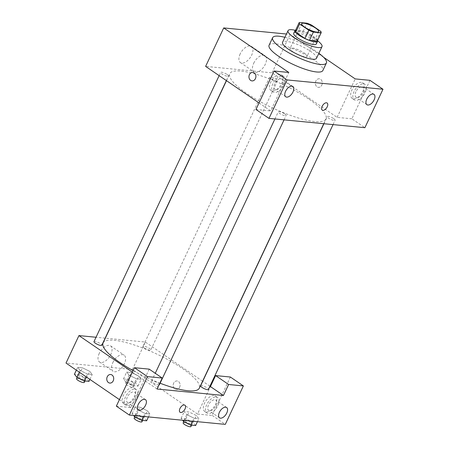<?xml version="1.0" encoding="UTF-8"?>
<svg xmlns="http://www.w3.org/2000/svg" width="449" height="449" viewBox="0 0 449 449"><rect width="100%" height="100%" fill="white"/><g stroke="black" fill="none" stroke-linecap="round" stroke-linejoin="round"><path stroke-width="0.34" stroke-dasharray="2.25 1.68" d="M304.091 52.909A9.384 2.251 -154.8 0 1 307.049 56.366A9.384 2.251 -154.8 0 1 297.603 54.413A9.384 2.251 -154.8 0 1 290.071 48.38A9.384 2.251 -154.8 0 1 295.414 48.7A9.384 2.251 -154.8 0 1 304.091 52.909M320.754 31.357L316.876 39.596L307.745 33.349L311.623 25.11M316.876 39.596A12.112 2.907 -154.8 0 1 317.291 40.999M307.745 33.349A12.112 2.907 -154.8 0 0 303.148 31.447L295.38 30.689M317.595 40.365A12.51 3.003 25.2 0 0 307.593 33.175A12.51 3.003 25.2 0 0 295.678 30.055M293.702 33.31A12.51 3.003 -154.8 0 1 300.83 33.737A12.51 3.003 -154.8 0 1 312.403 39.355A12.51 3.003 -154.8 0 1 316.343 43.968M303.148 31.447L307.026 23.202M317.707 40.876A18.763 4.507 25.2 0 0 295.212 30.291M316.506 58.303A18.763 4.507 25.2 0 0 301.447 46.236A18.763 4.507 25.2 0 0 282.55 42.324M318.863 53.296A29.713 7.133 25.2 0 0 284.907 37.318M269.091 45.22A29.713 7.133 -154.8 0 1 286.019 46.225A29.713 7.133 -154.8 0 1 313.497 59.571A29.713 7.133 -154.8 0 1 322.859 70.521M323.611 57.287L290.121 34.377L286.456 34.023M259.039 102.928L270.713 110.914L288.808 72.452M271.011 78.749A4.316 1.038 -154.8 0 1 269.653 77.161A4.316 1.038 -154.8 0 1 273.997 78.059A4.316 1.038 -154.8 0 1 277.46 80.831A4.316 1.038 -154.8 0 1 275.001 80.685A4.316 1.038 -154.8 0 1 271.011 78.749M284.745 113.906A4.316 1.038 -154.8 0 1 286.103 115.494A4.316 1.038 -154.8 0 1 281.753 114.596A4.316 1.038 -154.8 0 1 278.29 111.818A4.316 1.038 -154.8 0 1 280.748 111.964A4.316 1.038 -154.8 0 1 284.745 113.906M369.97 80.337L351.87 118.794L364.891 127.701M255.958 109.477L270.713 110.914M351.87 118.794L337.115 117.363L272.021 72.839L205.62 66.385M227.11 74.483A4.316 1.038 -154.8 0 1 228.474 76.072A4.316 1.038 -154.8 0 1 224.124 75.174A4.316 1.038 -154.8 0 1 220.661 72.401A4.316 1.038 -154.8 0 1 223.119 72.547A4.316 1.038 -154.8 0 1 227.11 74.483M333.73 118.665A4.316 1.038 -154.8 0 1 335.094 120.253A4.316 1.038 -154.8 0 1 330.745 119.355A4.316 1.038 -154.8 0 1 327.282 116.577A4.316 1.038 -154.8 0 1 329.74 116.723A4.316 1.038 -154.8 0 1 333.73 118.665M309.232 99.375A53.167 12.768 -154.8 0 1 325.985 118.963A53.167 12.768 -154.8 0 1 272.442 107.878A53.167 12.768 -154.8 0 1 229.77 73.687A53.167 12.768 -154.8 0 1 260.061 75.488A53.167 12.768 -154.8 0 1 309.232 99.375M321.815 85.114A4.299 3.463 -84.5 0 0 319.25 78.788A4.299 3.463 -84.5 0 0 315.389 82.734A4.299 3.463 -84.5 0 0 318.42 87.353A4.299 3.463 -84.5 0 0 321.815 85.114A4.299 3.463 95.5 0 1 318.42 87.347A4.299 3.463 95.5 0 1 315.383 82.734A4.299 3.463 95.5 0 1 319.25 78.788A4.299 3.463 95.5 0 1 321.815 85.108M337.115 117.363L355.215 78.906M272.021 72.839L290.121 34.377M240.164 53.942A9.771 5.293 124.4 0 0 240.411 62.568A9.771 5.293 124.4 0 0 250.301 57.489A9.771 5.293 124.4 0 0 251.446 46.438A9.771 5.293 124.4 0 0 240.164 53.942M361.299 82.369A9.384 5.085 124.4 0 0 352.504 88.885A9.384 5.085 124.4 0 0 352.123 98.353A9.384 5.085 124.4 0 0 361.613 93.476A9.384 5.085 124.4 0 0 362.719 82.863A9.384 5.085 124.4 0 0 361.299 82.369M280.142 74.483A9.384 5.085 124.4 0 0 271.348 81.005A9.384 5.085 124.4 0 0 270.966 90.468A9.384 5.085 124.4 0 0 280.457 85.596A9.384 5.085 124.4 0 0 281.557 74.983A9.384 5.085 124.4 0 0 280.142 74.483M363.471 83.851A9.384 5.085 -55.6 0 1 364.885 84.35A9.384 5.085 -55.6 0 1 363.785 94.963A9.384 5.085 -55.6 0 1 354.295 99.835A9.384 5.085 -55.6 0 1 354.676 90.372A9.384 5.085 -55.6 0 1 363.471 83.851M355.9 91.736A6.252 3.39 124.4 0 0 356.057 97.259A6.252 3.39 124.4 0 0 363.28 92.455A6.252 3.39 124.4 0 0 363.123 86.932A6.252 3.39 124.4 0 0 355.9 91.736M282.309 75.971A9.384 5.085 -55.6 0 1 283.729 76.465A9.384 5.085 -55.6 0 1 282.629 87.078A9.384 5.085 -55.6 0 1 273.132 91.955A9.384 5.085 -55.6 0 1 273.514 82.487A9.384 5.085 -55.6 0 1 282.309 75.971M274.743 83.851A6.252 3.39 124.4 0 0 274.9 89.373A6.252 3.39 124.4 0 0 282.118 84.569A6.252 3.39 124.4 0 0 281.961 79.046A6.252 3.39 124.4 0 0 274.743 83.851M253.724 63.214A9.771 5.293 -55.6 0 1 265.005 55.71A9.771 5.293 -55.6 0 1 263.855 66.766A9.771 5.293 -55.6 0 1 253.971 71.84A9.771 5.293 -55.6 0 1 253.724 63.214M327.119 103.012L327.113 103.012A4.299 2.329 124.4 0 0 327.113 103.012A4.299 2.329 124.4 0 0 322.764 105.246A4.299 2.329 124.4 0 0 322.259 110.112L322.259 110.112M252.018 80.899L252.018 80.899A4.299 3.463 -84.5 0 0 255.879 76.953A4.299 3.463 -84.5 0 0 252.849 72.34L252.849 72.34M103.09 342.901A53.167 12.768 -154.8 0 1 133.381 344.697A53.167 12.768 -154.8 0 1 182.552 368.584A53.167 12.768 -154.8 0 1 199.305 388.177M160.119 383.227A53.167 12.768 -154.8 0 1 133.078 370.61M144.331 347.958A4.316 1.038 25.2 0 0 148.322 349.9A4.316 1.038 25.2 0 0 150.78 350.046A4.316 1.038 25.2 0 0 147.317 347.268A4.316 1.038 25.2 0 0 142.973 346.37A4.316 1.038 25.2 0 0 144.331 347.958M158.985 384.922A4.316 1.038 -154.8 0 1 154.349 383.446A4.316 1.038 -154.8 0 1 151.61 381.033A4.316 1.038 -154.8 0 1 154.069 381.179A4.316 1.038 -154.8 0 1 158.059 383.115A4.316 1.038 -154.8 0 1 159.423 384.703M200.602 385.792A4.316 1.038 -154.8 0 1 203.06 385.938A4.316 1.038 -154.8 0 1 207.051 387.874A4.316 1.038 -154.8 0 1 208.409 389.463M93.981 341.61A4.316 1.038 -154.8 0 1 96.44 341.756A4.316 1.038 -154.8 0 1 100.43 343.693A4.316 1.038 -154.8 0 1 101.794 345.287M209.936 386.23L202.718 381.296M202.583 381.201L145.341 342.048L105.319 338.159M105.15 338.142L96.03 337.255M132.36 372.137L157.049 389.03M184.926 405.189L184.921 405.183A4.299 2.329 124.4 0 0 184.921 405.183A4.299 2.329 124.4 0 0 180.571 407.417A4.299 2.329 124.4 0 0 180.066 412.283L180.066 412.283M134.756 397.73A6.252 3.39 124.4 0 0 134.599 392.207A6.252 3.39 124.4 0 0 127.381 397.011A6.252 3.39 124.4 0 0 127.538 402.534A6.252 3.39 124.4 0 0 134.756 397.73M134.947 389.131A9.384 5.085 -55.6 0 1 136.367 389.625A9.384 5.085 -55.6 0 1 135.261 400.244A9.384 5.085 -55.6 0 1 125.771 405.116A9.384 5.085 -55.6 0 1 126.152 395.653A9.384 5.085 -55.6 0 1 134.947 389.131M132.775 387.644A9.384 5.085 124.4 0 0 123.98 394.166A9.384 5.085 124.4 0 0 123.604 403.634A9.384 5.085 124.4 0 0 133.095 398.757A9.384 5.085 124.4 0 0 134.195 388.144A9.384 5.085 124.4 0 0 132.775 387.644M215.918 405.615A6.252 3.39 124.4 0 0 215.761 400.093A6.252 3.39 124.4 0 0 209.43 403.342A6.252 3.39 124.4 0 0 208.695 410.42A6.252 3.39 124.4 0 0 215.918 405.615M216.104 397.017A9.384 5.085 -55.6 0 1 217.524 397.511A9.384 5.085 -55.6 0 1 216.424 408.124A9.384 5.085 -55.6 0 1 206.927 413.001A9.384 5.085 -55.6 0 1 207.309 403.533A9.384 5.085 -55.6 0 1 216.104 397.017M213.937 395.53A9.384 5.085 124.4 0 0 205.142 402.051A9.384 5.085 124.4 0 0 204.761 411.514A9.384 5.085 124.4 0 0 214.252 406.642A9.384 5.085 124.4 0 0 215.357 396.029A9.384 5.085 124.4 0 0 213.937 395.53M230.359 377.02L212.265 415.477L197.509 414.045L210.435 386.572M212.265 415.477L225.286 424.384M116.347 406.16L131.108 407.591L149.203 369.134M135.093 415.622L137.798 409.875L145.078 413.445L149.865 413.911L147.384 410.801L140.105 407.232L135.312 406.766L137.787 409.87L145.078 413.445L149.865 413.911L147.39 410.807L140.099 407.232M79.35 372.187L80.169 370.453L87.448 374.023L92.236 374.488L89.761 371.385M89.009 381.358L86.522 378.249L89.749 371.385L82.476 367.81L77.683 367.344L80.169 370.453L87.443 374.023L92.236 374.488L89.749 371.385L82.47 367.815L77.683 367.344L80.158 370.447M125.928 382.077L133.201 385.652L137.995 386.118L135.508 383.008L128.234 379.439L123.441 378.973L125.928 382.077L129.155 375.212L136.44 378.782L141.227 379.248L138.752 376.144L131.462 372.575M128.234 379.439L131.462 372.569L126.674 372.103L129.155 375.212L136.434 378.782L141.227 379.248L138.741 376.144L131.462 372.569L126.674 372.103L129.149 375.207M184.084 420.382L186.79 414.635L194.063 418.204L198.856 418.67L196.37 415.561L189.091 411.991L184.303 411.525L186.778 414.629L194.069 418.204M192.649 421.213L194.063 418.204L198.856 418.67L196.381 415.566M119.434 399.61L131.108 407.591M197.509 414.045L132.416 369.516L66.014 363.067M99.268 353.369A9.771 5.293 124.4 0 0 99.51 361.995A9.771 5.293 124.4 0 0 109.399 356.921A9.771 5.293 124.4 0 0 110.549 345.865A9.771 5.293 124.4 0 0 99.268 353.369M132.416 369.516L145.341 342.048M112.822 362.646A9.771 5.293 -55.6 0 1 124.104 355.137A9.771 5.293 -55.6 0 1 122.959 366.193A9.771 5.293 -55.6 0 1 113.069 371.272A9.771 5.293 -55.6 0 1 112.822 362.646M179.622 387.285A4.299 3.463 -84.5 0 0 177.058 380.965A4.299 3.463 -84.5 0 0 173.196 384.911A4.299 3.463 -84.5 0 0 176.227 389.524A4.299 3.463 -84.5 0 0 179.622 387.285A4.299 3.463 95.5 0 1 176.227 389.524A4.299 3.463 95.5 0 1 173.191 384.911A4.299 3.463 95.5 0 1 177.058 380.965A4.299 3.463 95.5 0 1 179.622 387.285M109.825 383.076L109.825 383.076A4.299 3.463 -84.5 0 0 113.687 379.13A4.299 3.463 -84.5 0 0 110.656 374.517L110.656 374.517M133.263 382.789A4.316 1.038 -154.8 0 1 134.621 384.383A4.316 1.038 -154.8 0 1 130.277 383.48A4.316 1.038 -154.8 0 1 126.814 380.707A4.316 1.038 -154.8 0 1 129.273 380.853A4.316 1.038 -154.8 0 1 133.263 382.789M133.201 385.652L136.434 378.782M137.995 386.118L141.227 379.248M135.508 383.008L138.741 376.144M123.441 378.973L126.674 372.103M131.972 385.539A4.316 1.038 -154.8 0 1 133.331 387.128A4.316 1.038 -154.8 0 1 128.986 386.23A4.316 1.038 -154.8 0 1 125.518 383.452A4.316 1.038 -154.8 0 1 127.982 383.598A4.316 1.038 -154.8 0 1 131.972 385.539M86.522 378.249L79.243 374.679L74.45 374.213M84.272 378.03A4.316 1.038 -154.8 0 1 85.636 379.624A4.316 1.038 -154.8 0 1 81.286 378.72A4.316 1.038 -154.8 0 1 77.823 375.948A4.316 1.038 -154.8 0 1 80.281 376.094A4.316 1.038 -154.8 0 1 84.272 378.03M86.129 376.823L87.443 374.023M89.918 379.416L92.236 374.488M79.243 374.679L82.476 367.81M76.364 370.144L77.683 367.344M76.532 378.692A4.316 1.038 -154.8 0 1 78.99 378.838A4.316 1.038 -154.8 0 1 82.981 380.78A4.316 1.038 -154.8 0 1 84.339 382.368M195.624 425.54L193.143 422.43L185.864 418.861L181.07 418.395L182.541 420.23M190.892 422.212A4.316 1.038 -154.8 0 1 192.256 423.805A4.316 1.038 -154.8 0 1 187.907 422.902A4.316 1.038 -154.8 0 1 184.444 420.129A4.316 1.038 -154.8 0 1 186.902 420.275A4.316 1.038 -154.8 0 1 190.892 422.212M197.442 421.678L198.856 418.67M193.143 422.43L196.37 415.561L189.096 411.991L184.303 411.525L186.79 414.635M185.864 418.861L189.096 411.991M181.07 418.395L184.303 411.525M183.153 422.874A4.316 1.038 -154.8 0 1 185.611 423.02A4.316 1.038 -154.8 0 1 189.601 424.962A4.316 1.038 -154.8 0 1 190.96 426.55M146.638 420.78L144.151 417.671L136.872 414.101L132.079 413.636L133.549 415.471M141.901 417.452A4.316 1.038 -154.8 0 1 143.265 419.046A4.316 1.038 -154.8 0 1 138.915 418.142A4.316 1.038 -154.8 0 1 135.452 415.37A4.316 1.038 -154.8 0 1 137.91 415.516A4.316 1.038 -154.8 0 1 141.901 417.452M143.658 416.453L145.078 413.445M148.451 416.919L149.865 413.911M144.151 417.671L147.384 410.801M136.872 414.101L140.105 407.232L135.312 406.766L137.798 409.875M132.079 413.636L135.312 406.766M134.161 418.114A4.316 1.038 -154.8 0 1 136.619 418.26A4.316 1.038 -154.8 0 1 140.61 420.202A4.316 1.038 -154.8 0 1 141.968 421.791M301.706 23.657L290.071 48.38M318.683 31.643L307.049 56.366M352.123 98.353L354.295 99.835M362.719 82.863L364.885 84.35M373.972 94.352L363.123 86.932M366.906 104.679L356.057 97.259M270.966 90.468L273.132 91.955M281.557 74.983L283.729 76.465M292.81 86.466L281.961 79.046M285.749 96.793L274.9 89.373M240.411 62.568L253.971 71.84M251.446 46.438L265.005 55.71M323.751 123.705L325.985 118.963M226.487 80.663L229.77 73.687M269.653 77.161L142.973 346.37M277.46 80.831L150.78 350.046M284.054 119.849L286.103 115.494M151.61 381.033L155.259 373.276M274.928 118.963L278.29 111.818M333.046 124.609L335.094 120.253M323.92 123.722L327.282 116.577M226.358 80.573L228.474 76.072M219.14 75.634L220.661 72.401M145.448 399.632L134.599 392.207M138.387 409.954L127.538 402.534M123.604 403.634L125.771 405.116M134.195 388.144L136.367 389.625M226.61 407.512L215.761 400.093M219.544 417.839L208.695 410.42M204.761 411.514L206.927 413.001M215.357 396.029L217.524 397.511M99.51 361.995L113.069 371.272M110.549 345.865L124.104 355.137M133.331 387.128L134.621 384.383M125.518 383.452L126.814 380.707M85.001 380.971L85.636 379.624M77.133 377.418L77.823 375.948M191.622 425.147L192.256 423.805M183.753 421.594L184.444 420.129M142.63 420.387L143.265 419.046M134.762 416.835L135.452 415.37"/><path stroke-width="0.67" d="M315.726 28.186A9.384 2.251 -154.8 0 1 318.683 31.643A9.384 2.251 -154.8 0 1 309.232 29.69A9.384 2.251 -154.8 0 1 301.706 23.657A9.384 2.251 -154.8 0 1 307.049 23.971A9.384 2.251 -154.8 0 1 315.726 28.186M307.026 23.202L299.259 22.45A12.112 2.907 -154.8 0 0 299.236 22.495A12.112 2.907 -154.8 0 0 299.635 23.943L308.766 30.19A12.112 2.907 -154.8 0 0 313.363 32.098L321.125 32.85A12.112 2.907 -154.8 0 0 321.153 32.805A12.112 2.907 -154.8 0 0 320.754 31.357L311.623 25.11A12.112 2.907 -154.8 0 0 307.026 23.202M313.363 32.098L309.484 40.337L317.252 41.095L321.125 32.85M309.484 40.337A12.112 2.907 -154.8 0 1 304.888 38.434L308.766 30.19M299.219 22.54L295.38 30.689A12.112 2.907 -154.8 0 0 295.358 30.734A12.112 2.907 -154.8 0 0 295.756 32.188L304.888 38.434M295.678 30.055A12.51 3.003 25.2 0 0 294.999 30.566A12.51 3.003 25.2 0 0 301.79 36.936A12.51 3.003 25.2 0 0 314.996 41.83A12.51 3.003 25.2 0 0 317.634 41.218A12.51 3.003 25.2 0 0 317.595 40.365M317.634 41.218L316.343 43.968A12.51 3.003 -154.8 0 1 313.699 44.574A12.51 3.003 -154.8 0 1 300.499 39.686A12.51 3.003 -154.8 0 1 293.702 33.31L294.999 30.566M295.756 32.188L299.635 23.943M295.212 30.291A18.763 4.507 25.2 0 0 288.045 30.65A18.763 4.507 25.2 0 0 298.237 40.208A18.763 4.507 25.2 0 0 318.044 47.543A18.763 4.507 25.2 0 0 322 46.629A18.763 4.507 25.2 0 0 317.707 40.876M288.045 30.65L282.55 42.324A18.763 4.507 25.2 0 0 292.742 51.882A18.763 4.507 25.2 0 0 312.549 59.217A18.763 4.507 25.2 0 0 316.506 58.303L322 46.629M284.907 37.318A29.713 7.133 25.2 0 0 272.644 37.665A29.713 7.133 25.2 0 0 288.78 52.797A29.713 7.133 25.2 0 0 320.143 64.415A29.713 7.133 25.2 0 0 326.412 62.967A29.713 7.133 25.2 0 0 318.863 53.296M326.412 62.967L322.859 70.521A29.713 7.133 -154.8 0 1 316.59 71.969A29.713 7.133 -154.8 0 1 285.227 60.351A29.713 7.133 -154.8 0 1 269.091 45.22L272.644 37.665M382.986 89.244L287.074 79.928L268.973 118.384L364.891 127.701L382.986 89.244L369.97 80.337L355.215 78.906L323.611 57.287M286.456 34.023L223.714 27.928L288.808 72.452L274.053 71.021L287.074 79.928M252.849 72.34A4.299 3.463 -84.5 0 0 249.448 74.579A4.299 3.463 95.5 0 1 252.849 72.34A4.299 3.463 95.5 0 1 255.879 76.953A4.299 3.463 95.5 0 1 252.018 80.899A4.299 3.463 95.5 0 1 249.448 74.579A4.299 3.463 -84.5 0 0 252.018 80.899M223.714 27.928L205.62 66.385L259.039 102.928M274.053 71.021L255.958 109.477L268.973 118.384M374.129 99.874A6.252 3.39 -55.6 0 1 366.906 104.679A6.252 3.39 -55.6 0 1 367.641 97.601A6.252 3.39 -55.6 0 1 373.972 94.352A6.252 3.39 -55.6 0 1 374.129 99.874M292.973 91.989A6.252 3.39 -55.6 0 1 285.749 96.793A6.252 3.39 -55.6 0 1 286.484 89.716A6.252 3.39 -55.6 0 1 292.81 86.466A6.252 3.39 -55.6 0 1 292.973 91.989M322.259 110.112A4.299 2.329 124.4 0 0 327.226 106.806A4.299 2.329 -55.6 0 1 322.264 110.112A4.299 2.329 -55.6 0 1 322.769 105.246A4.299 2.329 -55.6 0 1 327.119 103.012A4.299 2.329 -55.6 0 1 327.226 106.806A4.299 2.329 124.4 0 0 327.119 103.012M323.751 123.705L199.305 388.177A53.167 12.768 -154.8 0 1 160.119 383.227M133.078 370.61A53.167 12.768 -154.8 0 1 103.09 342.901L226.487 80.663M284.054 119.849L159.423 384.703A4.316 1.038 -154.8 0 1 158.985 384.922M333.046 124.609L208.409 389.463A4.316 1.038 -154.8 0 1 204.065 388.565A4.316 1.038 -154.8 0 1 200.602 385.792L323.92 123.722M226.358 80.573L101.794 345.287A4.316 1.038 -154.8 0 1 97.444 344.383A4.316 1.038 -154.8 0 1 93.981 341.61L219.14 75.634M223.456 395.479L157.049 389.03L162.224 378.041L147.468 376.604L129.368 415.067L225.286 424.384L243.38 385.921L228.625 384.49L223.456 395.479L209.936 386.23M96.03 337.255L78.94 335.594L132.36 372.137M180.066 412.283A4.299 2.329 124.4 0 0 185.033 408.983A4.299 2.329 -55.6 0 1 180.071 412.283A4.299 2.329 -55.6 0 1 180.577 407.423A4.299 2.329 -55.6 0 1 184.926 405.189A4.299 2.329 -55.6 0 1 185.033 408.983A4.299 2.329 124.4 0 0 184.926 405.183M145.605 405.15A6.252 3.39 -55.6 0 1 138.387 409.954A6.252 3.39 -55.6 0 1 139.123 402.882A6.252 3.39 -55.6 0 1 145.448 399.632A6.252 3.39 -55.6 0 1 145.605 405.15M226.767 413.035A6.252 3.39 -55.6 0 1 219.544 417.839A6.252 3.39 -55.6 0 1 220.279 410.762A6.252 3.39 -55.6 0 1 226.61 407.512A6.252 3.39 -55.6 0 1 226.767 413.035M210.435 386.572L215.604 375.583L230.359 377.02L243.38 385.921M215.604 375.583L228.625 384.49M162.224 378.041L149.203 369.134L134.447 367.703L116.347 406.16L129.368 415.067M134.447 367.703L147.468 376.604M78.94 335.594L66.014 363.067L119.434 399.61M110.656 374.517A4.299 3.463 -84.5 0 0 107.255 376.756A4.299 3.463 95.5 0 1 110.656 374.517A4.299 3.463 95.5 0 1 113.687 379.13A4.299 3.463 95.5 0 1 109.825 383.076A4.299 3.463 95.5 0 1 107.255 376.756A4.299 3.463 -84.5 0 0 109.825 383.076M76.364 370.144L74.45 374.213L76.936 377.317L84.216 380.892L89.009 381.358L89.918 379.416M76.936 377.317L79.35 372.187M84.216 380.892L86.129 376.823M85.001 380.971L84.339 382.368A4.316 1.038 -154.8 0 1 79.995 381.47A4.316 1.038 -154.8 0 1 76.532 378.692L77.133 377.418M182.541 420.23L183.557 421.499L190.836 425.074L195.624 425.54L197.442 421.678M183.557 421.499L184.084 420.382M190.836 425.074L192.649 421.213M191.622 425.147L190.96 426.55A4.316 1.038 -154.8 0 1 186.616 425.652A4.316 1.038 -154.8 0 1 183.153 422.874L183.753 421.594M133.549 415.471L134.565 416.739L141.845 420.315L146.638 420.78L148.451 416.919M134.565 416.739L135.093 415.622M141.845 420.315L143.658 416.453M142.63 420.387L141.968 421.791A4.316 1.038 -154.8 0 1 137.624 420.893A4.316 1.038 -154.8 0 1 134.161 418.114L134.762 416.835M295.358 30.734L299.236 22.495M317.275 41.05L321.153 32.805M155.259 373.276L274.928 118.963"/></g></svg>
